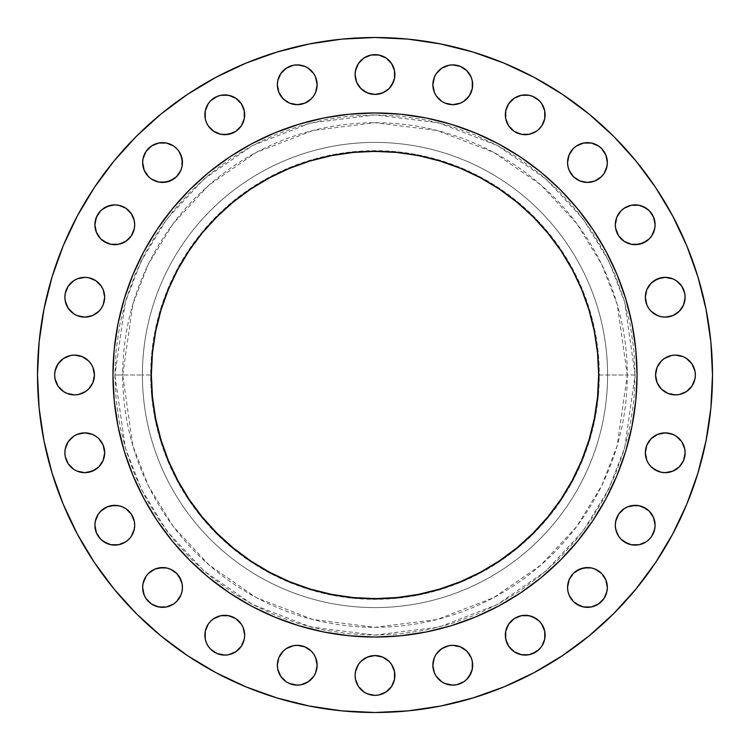 <?xml version="1.0" encoding="UTF-8"?>
<svg xmlns="http://www.w3.org/2000/svg" width="750" height="750" viewBox="0 0 750 750"><rect width="100%" height="100%" fill="white"/><g stroke="black" fill="none" stroke-linecap="round" stroke-linejoin="round"><path stroke-width="0.56" stroke-dasharray="3.75 2.81" d="M73.725 469.303L68.241 463.819L65.269 456.647L64.884 452.766A19.894 19.894 0 0 0 84.778 472.659A19.894 19.894 0 0 0 104.672 452.766L103.163 460.378L101.325 463.819M95.287 529.106L94.903 525.225A19.894 19.894 0 0 0 114.797 545.119A19.894 19.894 0 0 0 134.691 525.225L133.172 532.837M143.034 591.337L142.65 587.456A19.894 19.894 0 0 0 162.544 607.35A19.894 19.894 0 0 0 182.438 587.456A19.894 19.894 0 0 0 162.544 567.562A19.894 19.894 0 0 0 142.65 587.456L143.034 583.575L146.006 576.403L151.491 570.919M204.881 635.203A19.894 19.894 0 0 0 224.775 655.097A19.894 19.894 0 0 0 244.669 635.203A19.894 19.894 0 0 0 224.775 615.309A19.894 19.894 0 0 0 204.881 635.203L205.256 639.084M278.859 672.834L277.341 665.222A19.894 19.894 0 0 0 297.234 685.116A19.894 19.894 0 0 0 317.128 665.222L315.619 672.834M363.947 691.997L358.463 686.512L355.491 679.341L355.106 675.459A19.894 19.894 0 0 0 375 695.353A19.894 19.894 0 0 0 394.894 675.459A19.894 19.894 0 0 0 375 655.566A19.894 19.894 0 0 0 355.106 675.459L356.625 667.847M434.381 672.834L432.872 665.222A19.894 19.894 0 0 0 452.766 685.116A19.894 19.894 0 0 0 472.659 665.222A19.894 19.894 0 0 0 452.766 645.328A19.894 19.894 0 0 0 432.872 665.222L434.381 657.609M545.119 635.203A19.894 19.894 0 0 0 525.225 615.309A19.894 19.894 0 0 0 505.331 635.203A19.894 19.894 0 0 0 525.225 655.097A19.894 19.894 0 0 0 545.119 635.203L544.744 639.084L541.772 646.256L536.278 651.741M606.966 583.575L607.35 587.456A19.894 19.894 0 0 0 587.456 567.562A19.894 19.894 0 0 0 567.562 587.456A19.894 19.894 0 0 0 587.456 607.35A19.894 19.894 0 0 0 607.35 587.456L605.831 595.069M616.828 532.837L615.309 525.225A19.894 19.894 0 0 0 635.203 545.119A19.894 19.894 0 0 0 655.097 525.225L653.578 532.837M646.838 460.378L645.328 452.766A19.894 19.894 0 0 0 665.222 472.659A19.894 19.894 0 0 0 685.116 452.766L684.731 456.647L681.759 463.819M658.913 386.053L657.075 382.613L655.566 375A19.894 19.894 0 0 0 675.459 394.894A19.894 19.894 0 0 0 695.353 375L694.969 378.881L691.997 386.053L686.512 391.537L679.341 394.509L671.578 394.509M646.838 304.847L645.328 297.234A19.894 19.894 0 0 0 665.222 317.128A19.894 19.894 0 0 0 685.116 297.234L684.731 301.116L681.759 308.287M616.828 232.387L615.309 224.775A19.894 19.894 0 0 0 635.203 244.669A19.894 19.894 0 0 0 655.097 224.775L653.578 232.387M606.966 158.663L607.35 162.544A19.894 19.894 0 0 0 587.456 142.65A19.894 19.894 0 0 0 567.562 162.544A19.894 19.894 0 0 0 587.456 182.438A19.894 19.894 0 0 0 607.35 162.544L605.831 170.156M545.119 114.797A19.894 19.894 0 0 0 525.225 94.903A19.894 19.894 0 0 0 505.331 114.797A19.894 19.894 0 0 0 525.225 134.691A19.894 19.894 0 0 0 545.119 114.797L544.744 118.678L541.772 125.85L536.278 131.334M63.487 391.537L58.003 386.053L55.031 378.881L54.647 375A19.894 19.894 0 0 0 74.541 394.894A19.894 19.894 0 0 0 94.434 375L92.925 382.613L91.087 386.053M104.287 293.353L104.672 297.234A19.894 19.894 0 0 0 84.778 277.341A19.894 19.894 0 0 0 64.884 297.234A19.894 19.894 0 0 0 84.778 317.128A19.894 19.894 0 0 0 104.672 297.234L103.163 304.847M95.287 228.656L94.903 224.775A19.894 19.894 0 0 0 114.797 244.669A19.894 19.894 0 0 0 134.691 224.775L134.306 228.656L131.334 235.828L125.85 241.312L122.409 243.15M143.034 166.425L142.65 162.544A19.894 19.894 0 0 0 162.544 182.438A19.894 19.894 0 0 0 182.438 162.544A19.894 19.894 0 0 0 162.544 142.65A19.894 19.894 0 0 0 142.65 162.544L143.034 158.663L146.006 151.491L151.491 146.006L154.931 144.169M204.881 114.797A19.894 19.894 0 0 0 224.775 134.691A19.894 19.894 0 0 0 244.669 114.797A19.894 19.894 0 0 0 224.775 94.903A19.894 19.894 0 0 0 204.881 114.797L205.256 118.678M277.725 88.659L277.341 84.778A19.894 19.894 0 0 0 297.234 104.672A19.894 19.894 0 0 0 317.128 84.778L316.744 88.659M434.381 92.391L432.872 84.778A19.894 19.894 0 0 0 452.766 104.672A19.894 19.894 0 0 0 472.659 84.778A19.894 19.894 0 0 0 452.766 64.884A19.894 19.894 0 0 0 432.872 84.778L434.381 77.166M355.491 78.422L355.106 74.541A19.894 19.894 0 0 0 375 94.434A19.894 19.894 0 0 0 394.894 74.541A19.894 19.894 0 0 0 375 54.647A19.894 19.894 0 0 0 355.106 74.541L356.625 66.928M635.1 375L627.281 375L617.194 445.641L601.772 485.55L576.825 526.369L540.881 565.078L493.725 597.6L437.1 619.519L375 627.281L312.9 619.519L256.275 597.6L209.119 565.078L173.175 526.369L148.228 485.55L132.806 445.641L122.719 375L114.9 375L125.306 447.825L141.206 488.972L166.922 531.056L203.981 570.966L252.6 604.5L310.978 627.094L375 635.1L439.022 627.094L497.4 604.5L546.019 570.966L583.078 531.056L608.794 488.972L624.694 447.825L635.1 375L633.844 400.491L630.094 425.747L623.897 450.506L615.3 474.534L604.387 497.606L591.262 519.506L576.056 540L558.919 558.919L540 576.056L519.506 591.262L497.606 604.387L474.534 615.3L450.506 623.897L425.747 630.094L400.491 633.844L375 635.1L349.509 633.844L324.253 630.094L299.494 623.897L275.466 615.3L252.394 604.387L230.494 591.262L210 576.056L191.081 558.919L173.944 540L158.737 519.506L145.612 497.606L134.7 474.534L126.103 450.506L119.906 425.747L116.156 400.491L114.9 375L116.156 349.509L119.906 324.253L126.103 299.494L134.7 275.466L145.612 252.394L158.737 230.494L173.944 210L191.081 191.081L210 173.944L230.494 158.737L252.394 145.612L275.466 134.7L299.494 126.103L324.253 119.906L349.509 116.156L375 114.9L400.491 116.156L425.747 119.906L450.506 126.103L474.534 134.7L497.606 145.612L519.506 158.737L540 173.944L558.919 191.081L576.056 210L591.262 230.494L604.387 252.394L615.3 275.466L623.897 299.494L630.094 324.253L633.844 349.509L635.1 375L624.694 302.175L608.794 261.028L583.078 218.944L546.019 179.034L497.4 145.5L439.022 122.906L375 114.9L310.978 122.906L252.6 145.5L203.981 179.034L166.922 218.944L141.206 261.028L125.306 302.175L114.9 375L122.719 375A252.281 252.281 0 0 1 375 122.719A252.281 252.281 0 0 1 627.281 375L599.316 375A224.316 224.316 0 0 0 375 150.684A224.316 224.316 0 0 0 150.684 375L142.406 375A232.594 232.594 0 0 1 375 142.406A232.594 232.594 0 0 1 607.594 375A232.594 232.594 0 0 0 375 142.406A232.594 232.594 0 0 0 142.406 375L122.719 375L142.406 375A232.594 232.594 0 0 0 375 607.594A232.594 232.594 0 0 0 607.594 375L627.281 375A252.281 252.281 0 0 1 375 627.281A252.281 252.281 0 0 1 122.719 375L132.806 304.359L148.228 264.45L173.175 223.631L209.119 184.922L256.275 152.4L312.9 130.481L375 122.719L437.1 130.481L493.725 152.4L540.881 184.922L576.825 223.631L601.772 264.45L617.194 304.359L627.281 375L635.1 375M637.041 374.831A262.041 262.041 0 0 0 606.103 251.475L605.334 250.059M606.075 251.428A262.041 262.041 0 0 0 592.978 229.566M592.781 229.266A262.041 262.041 0 0 0 520.734 157.219M520.434 157.022A262.041 262.041 0 0 0 498.572 143.925M499.941 144.666L498.525 143.897A262.041 262.041 0 0 0 375.169 112.959M374.831 112.959A262.041 262.041 0 0 0 251.475 143.897L250.059 144.666M251.428 143.925A262.041 262.041 0 0 0 229.566 157.022M229.266 157.219A262.041 262.041 0 0 0 157.219 229.266M157.022 229.566A262.041 262.041 0 0 0 143.925 251.428M144.666 250.059L143.897 251.475A262.041 262.041 0 0 0 112.959 374.831M151.491 382.322L151.369 375A223.631 223.631 0 0 0 375 598.631A223.631 223.631 0 0 0 598.631 375L597.553 396.919L594.328 418.631L589.003 439.913L581.606 460.575L572.222 480.422L560.944 499.237L547.866 516.872L533.128 533.128L516.872 547.866L499.237 560.944L480.422 572.222L460.575 581.606L439.913 589.003L418.631 594.328L396.919 597.553M589.106 635.887L613.65 613.65L635.887 589.106L655.622 562.509L672.647 534.094L686.812 504.159L697.969 472.969L706.013 440.841L710.878 408.084L712.5 375A337.5 337.5 0 0 0 375 37.5A337.5 337.5 0 0 0 37.5 375A337.5 337.5 0 0 0 375 712.5A337.5 337.5 0 0 0 712.5 375L710.878 341.916L706.013 309.159L697.969 277.031M77.353 215.906L63.188 245.841L52.031 277.031L43.988 309.159L39.122 341.916L37.5 375L39.122 408.084L43.988 440.841L52.031 472.969M63.188 504.159L77.353 534.094L94.378 562.509M114.112 589.106L136.35 613.65L160.894 635.887L187.491 655.622L215.906 672.647L245.841 686.812L277.031 697.969L309.159 706.013L341.916 710.878M375 712.5L408.084 710.878L440.841 706.013L472.969 697.969L504.159 686.812L534.094 672.647L562.509 655.622M686.812 245.841L672.647 215.906L655.622 187.491L635.887 160.894L613.65 136.35L589.106 114.112L562.509 94.378L534.094 77.353L504.159 63.188L472.969 52.031L440.841 43.988L408.084 39.122L375 37.5L341.916 39.122L309.159 43.988L277.031 52.031L245.841 63.188L215.906 77.353L187.491 94.378L160.894 114.112L136.35 136.35L114.112 160.894L94.378 187.491M104.287 448.884L104.672 452.766A19.894 19.894 0 0 0 84.778 432.872A19.894 19.894 0 0 0 64.884 452.766L65.269 448.884L68.241 441.713L73.725 436.219M77.166 434.381L84.778 432.872L92.391 434.381M95.831 436.219L98.85 438.694L103.163 445.153M98.85 466.828L95.831 469.303M84.778 472.659L77.166 471.141M125.85 508.688L131.334 514.172L134.306 521.344L134.691 525.225A19.894 19.894 0 0 0 114.797 505.331A19.894 19.894 0 0 0 94.903 525.225L95.287 521.344L98.259 514.172L103.744 508.688M107.184 506.85L110.916 505.716M118.678 505.716L122.409 506.85M128.859 539.297L125.85 541.772M110.916 544.744L107.184 543.609M100.725 539.297L98.259 536.278M154.931 569.072L158.663 567.947M166.425 567.947L170.156 569.072M176.616 573.384L179.081 576.403M182.053 583.575L182.438 587.456M182.053 591.337L180.928 595.069M176.616 601.519L173.597 603.994M166.425 606.966L162.544 607.35L154.931 605.831M151.491 603.994L146.006 598.509M205.256 631.322L208.228 624.15M210.703 621.141L213.722 618.666M220.894 615.694L224.775 615.309L232.387 616.828M235.828 618.666L241.312 624.15L243.15 627.591M244.284 639.084L243.15 642.816M241.312 646.256L235.828 651.741M228.656 654.712L224.775 655.097L217.162 653.578M208.228 646.256L206.391 642.816M315.619 657.609L317.128 665.222A19.894 19.894 0 0 0 297.234 645.328A19.894 19.894 0 0 0 277.341 665.222L278.859 657.609M283.172 651.15L286.181 648.675M293.353 645.712L301.116 645.712M304.847 646.838L311.306 651.15L313.781 654.169M313.781 676.275L308.287 681.759M301.116 684.731L297.234 685.116L289.622 683.597L286.181 681.759L280.697 676.275M360.938 661.388L363.947 658.913L371.119 655.95L375 655.566L382.613 657.075M389.062 661.388L391.537 664.406L394.509 671.578M394.509 679.341L393.375 683.072M391.537 686.512L386.053 691.997L378.881 694.969L375 695.353L367.387 693.834M436.219 654.169L438.694 651.15L445.153 646.838M448.884 645.712L452.766 645.328L460.378 646.838L463.819 648.675L469.303 654.169M471.141 657.609L472.275 661.341M472.275 669.103L471.141 672.834M466.828 679.284L463.819 681.759M456.647 684.731L448.884 684.731M445.153 683.597L441.713 681.759L436.219 676.275M505.716 631.322L506.85 627.591M508.688 624.15L514.172 618.666M521.344 615.694L525.225 615.309L532.837 616.828M539.297 621.141L543.609 627.591M529.106 654.712L525.225 655.097L517.612 653.578M514.172 651.741L508.688 646.256M567.562 587.456L569.072 579.844M573.384 573.384L576.403 570.919M591.337 567.947L595.069 569.072M601.519 573.384L605.831 579.844M591.337 606.966L587.456 607.35L579.844 605.831M573.384 601.519L570.919 598.509M569.072 595.069L567.947 591.337M654.712 521.344L655.097 525.225A19.894 19.894 0 0 0 635.203 505.331A19.894 19.894 0 0 0 615.309 525.225L616.828 517.612M618.666 514.172L624.15 508.688M627.591 506.85L631.322 505.716M639.084 505.716L642.816 506.85M649.275 511.163L653.578 517.612M649.275 539.297L646.256 541.772M631.322 544.744L627.591 543.609M621.141 539.297L618.666 536.278M679.284 438.694L683.597 445.153L685.116 452.766A19.894 19.894 0 0 0 665.222 432.872A19.894 19.894 0 0 0 645.328 452.766L645.712 448.884M646.838 445.153L651.15 438.694L654.169 436.219M657.609 434.381L665.222 432.872L672.834 434.381M679.284 466.828L676.275 469.303M672.834 471.141L665.222 472.659M661.341 472.275L657.609 471.141M651.15 466.828L648.675 463.819M686.512 358.463L691.997 363.947L694.969 371.119L695.353 375A19.894 19.894 0 0 0 675.459 355.106A19.894 19.894 0 0 0 655.566 375L657.075 367.387L658.913 363.947M661.388 360.938L664.406 358.463L671.578 355.491L675.459 355.106L683.072 356.625M676.275 280.697L681.759 286.181L684.731 293.353L685.116 297.234A19.894 19.894 0 0 0 665.222 277.341A19.894 19.894 0 0 0 645.328 297.234L646.838 289.622L648.675 286.181L654.169 280.697M665.222 277.341L672.834 278.859M679.284 311.306L676.275 313.781M672.834 315.619L665.222 317.128L657.609 315.619M651.15 311.306L648.675 308.287M654.712 220.894L655.097 224.775A19.894 19.894 0 0 0 635.203 204.881A19.894 19.894 0 0 0 615.309 224.775L616.828 217.162M621.141 210.703L627.591 206.391M631.322 205.256L635.203 204.881M639.084 205.256L642.816 206.391M649.275 210.703L653.578 217.162M651.741 235.828L646.256 241.312M631.322 244.284L624.15 241.312L618.666 235.828M567.562 162.544L569.072 154.931M573.384 148.481L579.844 144.169M583.575 143.034L591.337 143.034L598.509 146.006M601.519 148.481L605.831 154.931M603.994 173.597L601.519 176.616M587.456 182.438L579.844 180.928M573.384 176.616L570.919 173.597M569.072 170.156L567.947 166.425M505.716 110.916L506.85 107.184M508.688 103.744L514.172 98.259M521.344 95.287L529.106 95.287L536.278 98.259M539.297 100.725L543.609 107.184M521.344 134.306L517.612 133.172M514.172 131.334L508.688 125.85M92.925 367.387L94.434 375A19.894 19.894 0 0 0 74.541 355.106A19.894 19.894 0 0 0 54.647 375L56.166 367.387L60.478 360.938M63.487 358.463L70.659 355.491L74.541 355.106L82.153 356.625M88.612 360.938L91.087 363.947M88.612 389.062L85.594 391.537L78.422 394.509L74.541 394.894L66.928 393.375M64.884 297.234L65.269 293.353L68.241 286.181L73.725 280.697M77.166 278.859L84.778 277.341M95.831 280.697L101.325 286.181L103.163 289.622M92.391 315.619L84.778 317.128L77.166 315.619M73.725 313.781L70.716 311.306M68.241 308.287L65.269 301.116M128.859 210.703L133.172 217.162L134.691 224.775A19.894 19.894 0 0 0 114.797 204.881A19.894 19.894 0 0 0 94.903 224.775L95.287 220.894L98.259 213.722M100.725 210.703L103.744 208.228M114.797 204.881L118.678 205.256L125.85 208.228M110.916 244.284L107.184 243.15M100.725 238.837L98.259 235.828M158.663 143.034L166.425 143.034L173.597 146.006M176.616 148.481L179.081 151.491M182.053 166.425L180.928 170.156M176.616 176.616L173.597 179.081M158.663 182.053L154.931 180.928M151.491 179.081L146.006 173.597M205.256 110.916L208.228 103.744M210.703 100.725L217.162 96.422M220.894 95.287L224.775 94.903L232.387 96.422M235.828 98.259L241.312 103.744M244.284 118.678L243.15 122.409M241.312 125.85L235.828 131.334M220.894 134.306L217.162 133.172M208.228 125.85L206.391 122.409M315.619 77.166L317.128 84.778A19.894 19.894 0 0 0 297.234 64.884A19.894 19.894 0 0 0 277.341 84.778L277.725 80.897M280.697 73.725L283.172 70.716M293.353 65.269L301.116 65.269M304.847 66.403L308.287 68.241L313.781 73.725M313.781 95.831L308.287 101.325M304.847 103.163L297.234 104.672L289.622 103.163L286.181 101.325L280.697 95.831M436.219 73.725L438.694 70.716M448.884 65.269L452.766 64.884L460.378 66.403L463.819 68.241L469.303 73.725M471.141 77.166L472.275 80.897M472.275 88.659L471.141 92.391M469.303 95.831L463.819 101.325M460.378 103.163L452.766 104.672L445.153 103.163M441.713 101.325L436.219 95.831M358.463 63.487L363.947 58.003L371.119 55.031L375 54.647L382.613 56.166M386.053 58.003L389.062 60.478M391.537 63.487L394.509 70.659M394.509 78.422L393.375 82.153M389.062 88.612L386.053 91.087L378.881 94.05L375 94.434L367.387 92.925M360.938 88.612L356.625 82.153M607.594 375A232.594 232.594 0 0 1 375 607.594A232.594 232.594 0 0 1 142.406 375L150.684 375A224.316 224.316 0 0 0 375 599.316A224.316 224.316 0 0 0 599.316 375L607.594 375M150.684 375L151.762 396.984L154.997 418.762L160.341 440.119L167.756 460.837L177.169 480.741L188.494 499.622L201.6 517.303L216.384 533.616L232.697 548.4L250.378 561.506L269.259 572.831L289.163 582.244L309.881 589.659L331.238 595.003L353.016 598.237L375 599.316L396.984 598.237L418.762 595.003L440.119 589.659L460.837 582.244L480.741 572.831L499.622 561.506L517.303 548.4L533.616 533.616L548.4 517.303L561.506 499.622L572.831 480.741L582.244 460.837L589.659 440.119L595.003 418.762L598.237 396.984L599.316 375L598.237 353.016L595.003 331.238L589.659 309.881L582.244 289.163L572.831 269.259L561.506 250.378L548.4 232.697L533.616 216.384L517.303 201.6L499.622 188.494L480.741 177.169L460.837 167.756L440.119 160.341L418.762 154.997L396.984 151.762L375 150.684L353.016 151.762L331.238 154.997L309.881 160.341L289.163 167.756L269.259 177.169L250.378 188.494L232.697 201.6L216.384 216.384L201.6 232.697L188.494 250.378L177.169 269.259L167.756 289.163L160.341 309.881L154.997 331.238L151.762 353.016L150.684 375M382.322 598.509L353.081 597.553L331.369 594.328L310.087 589.003L289.425 581.606L269.578 572.222L250.763 560.944L233.128 547.866L216.872 533.128L202.134 516.872L189.056 499.237L177.778 480.422L168.394 460.575L160.997 439.913L155.672 418.631L152.447 396.919M598.509 367.678L598.631 375A223.631 223.631 0 0 0 375 151.369A223.631 223.631 0 0 0 151.369 375L151.641 364.031M152.447 353.081L155.672 331.369L160.997 310.087L168.394 289.425L177.778 269.578L189.056 250.763L202.134 233.128L216.872 216.872L233.128 202.134L250.763 189.056L269.578 177.778L289.425 168.394L310.087 160.997L331.369 155.672L353.081 152.447M367.678 151.491L396.919 152.447L418.631 155.672L439.913 160.997L460.575 168.394L480.422 177.778L499.237 189.056L516.872 202.134L533.128 216.872L547.866 233.128L560.944 250.763L572.222 269.578L581.606 289.425L589.003 310.087L594.328 331.369L597.553 353.081M112.959 375.169A262.041 262.041 0 0 0 143.897 498.525L144.666 499.941M143.925 498.572A262.041 262.041 0 0 0 157.022 520.434M157.219 520.734A262.041 262.041 0 0 0 229.266 592.781M229.566 592.978A262.041 262.041 0 0 0 251.428 606.075M250.059 605.334L251.475 606.103A262.041 262.041 0 0 0 374.831 637.041M375.169 637.041A262.041 262.041 0 0 0 498.525 606.103L499.941 605.334M498.572 606.075A262.041 262.041 0 0 0 520.434 592.978M520.734 592.781A262.041 262.041 0 0 0 592.781 520.734M592.978 520.434A262.041 262.041 0 0 0 606.075 498.572M605.334 499.941L606.103 498.525A262.041 262.041 0 0 0 637.041 375.169M143.897 251.475L132.9 274.725L124.238 298.931L117.994 323.878L114.216 349.312L112.959 375L114.216 400.688L117.994 426.122L124.238 451.069L132.9 475.275L143.897 498.525M157.116 520.584L172.434 541.238L189.713 560.288L208.763 577.566L229.416 592.884M251.475 606.103L274.725 617.1L298.931 625.763L323.878 632.006L349.312 635.784L375 637.041L400.688 635.784L426.122 632.006L451.069 625.763L475.275 617.1L498.525 606.103M520.584 592.884L541.238 577.566L560.288 560.288L577.566 541.238L592.884 520.584M606.103 498.525L617.1 475.275L625.763 451.069L632.006 426.122L635.784 400.688L637.041 375L635.784 349.312L632.006 323.878L625.763 298.931L617.1 274.725L606.103 251.475M592.884 229.416L577.566 208.763L560.288 189.713L541.238 172.434L520.584 157.116M498.525 143.897L475.275 132.9L451.069 124.238L426.122 117.994L400.688 114.216L375 112.959L349.312 114.216L323.878 117.994L298.931 124.238L274.725 132.9L251.475 143.897M229.416 157.116L208.763 172.434L189.713 189.713L172.434 208.763L157.116 229.416"/><path stroke-width="1.12" d="M101.325 463.819L98.85 466.828L103.163 460.378L104.672 452.766A19.894 19.894 0 0 1 84.778 472.659A19.894 19.894 0 0 1 64.884 452.766L65.269 456.647L68.241 463.819L73.725 469.303L77.166 471.141L73.725 469.303M133.172 532.837L131.334 536.278L134.306 529.106L134.691 525.225A19.894 19.894 0 0 1 114.797 545.119A19.894 19.894 0 0 1 94.903 525.225L96.422 532.837L95.287 529.106M151.491 570.919L154.931 569.072L148.481 573.384L146.006 576.403L143.034 583.575L142.65 587.456A19.894 19.894 0 0 1 162.544 567.562A19.894 19.894 0 0 1 182.438 587.456L182.053 591.337L182.438 587.456A19.894 19.894 0 0 1 162.544 607.35A19.894 19.894 0 0 1 142.65 587.456L144.169 595.069L143.034 591.337M204.881 635.203A19.894 19.894 0 0 1 224.775 615.309A19.894 19.894 0 0 1 244.669 635.203L244.284 639.084L244.669 635.203L243.15 627.591L244.669 635.203A19.894 19.894 0 0 1 224.775 655.097A19.894 19.894 0 0 1 204.881 635.203L205.256 631.322L205.256 639.084L206.391 642.816L205.256 639.084M315.619 672.834L313.781 676.275L315.619 672.834L317.128 665.222A19.894 19.894 0 0 1 297.234 685.116A19.894 19.894 0 0 1 277.341 665.222L277.725 669.103L280.697 676.275L278.859 672.834M356.625 667.847L358.463 664.406L355.491 671.578L355.106 675.459A19.894 19.894 0 0 1 375 655.566A19.894 19.894 0 0 1 394.894 675.459L394.509 679.341L394.509 671.578L394.894 675.459A19.894 19.894 0 0 1 375 695.353A19.894 19.894 0 0 1 355.106 675.459L355.491 679.341L358.463 686.512L363.947 691.997L367.387 693.834L363.947 691.997M434.381 657.609L436.219 654.169L434.381 657.609L432.872 665.222A19.894 19.894 0 0 1 452.766 645.328A19.894 19.894 0 0 1 472.659 665.222L472.275 669.103L472.275 661.341L472.659 665.222A19.894 19.894 0 0 1 452.766 685.116A19.894 19.894 0 0 1 432.872 665.222L434.381 672.834L436.219 676.275L434.381 672.834M545.119 635.203A19.894 19.894 0 0 1 525.225 655.097A19.894 19.894 0 0 1 505.331 635.203L505.716 631.322L505.716 639.084L505.331 635.203A19.894 19.894 0 0 1 525.225 615.309A19.894 19.894 0 0 1 545.119 635.203L544.744 631.322L544.744 639.084L541.772 646.256L539.297 649.275L532.837 653.578L529.106 654.712L536.278 651.741M605.831 595.069L603.994 598.509L606.966 591.337L607.35 587.456A19.894 19.894 0 0 1 587.456 607.35A19.894 19.894 0 0 1 567.562 587.456L567.947 591.337L567.562 587.456A19.894 19.894 0 0 1 587.456 567.562A19.894 19.894 0 0 1 607.35 587.456L605.831 579.844L606.966 583.575M653.578 532.837L651.741 536.278L654.712 529.106L655.097 525.225A19.894 19.894 0 0 1 635.203 545.119A19.894 19.894 0 0 1 615.309 525.225L615.694 529.106L618.666 536.278L616.828 532.837M681.759 463.819L679.284 466.828L683.597 460.378L685.116 452.766A19.894 19.894 0 0 1 665.222 472.659A19.894 19.894 0 0 1 645.328 452.766L646.838 460.378L648.675 463.819L646.838 460.378M671.578 394.509L667.847 393.375L675.459 394.894L679.341 394.509L686.512 391.537L691.997 386.053L694.969 378.881L695.353 375A19.894 19.894 0 0 1 675.459 394.894A19.894 19.894 0 0 1 655.566 375L657.075 382.613L661.388 389.062L658.913 386.053M681.759 308.287L679.284 311.306L683.597 304.847L685.116 297.234A19.894 19.894 0 0 1 665.222 317.128A19.894 19.894 0 0 1 645.328 297.234L646.838 304.847L648.675 308.287L646.838 304.847M653.578 232.387L651.741 235.828L654.712 228.656L655.097 224.775A19.894 19.894 0 0 1 635.203 244.669A19.894 19.894 0 0 1 615.309 224.775L615.694 228.656L618.666 235.828L616.828 232.387M605.831 170.156L603.994 173.597L606.966 166.425L607.35 162.544A19.894 19.894 0 0 1 587.456 182.438A19.894 19.894 0 0 1 567.562 162.544L567.947 166.425L567.562 162.544A19.894 19.894 0 0 1 587.456 142.65A19.894 19.894 0 0 1 607.35 162.544L605.831 154.931L606.966 158.663M545.119 114.797A19.894 19.894 0 0 1 525.225 134.691A19.894 19.894 0 0 1 505.331 114.797L505.716 110.916L505.716 118.678L505.331 114.797A19.894 19.894 0 0 1 525.225 94.903A19.894 19.894 0 0 1 545.119 114.797L544.744 110.916L544.744 118.678L541.772 125.85L539.297 128.859L536.278 131.334L529.106 134.306L521.344 134.306L529.106 134.306L536.278 131.334M91.087 386.053L88.612 389.062L92.925 382.613L94.434 375A19.894 19.894 0 0 1 74.541 394.894A19.894 19.894 0 0 1 54.647 375L55.031 378.881L58.003 386.053L63.487 391.537L66.928 393.375L63.487 391.537M103.163 304.847L101.325 308.287L103.163 304.847L104.672 297.234A19.894 19.894 0 0 1 84.778 317.128A19.894 19.894 0 0 1 64.884 297.234L65.269 301.116L64.884 297.234A19.894 19.894 0 0 1 84.778 277.341A19.894 19.894 0 0 1 104.672 297.234L103.163 289.622L104.287 293.353M122.409 243.15L118.678 244.284L125.85 241.312L131.334 235.828L134.306 228.656L134.691 224.775A19.894 19.894 0 0 1 114.797 244.669A19.894 19.894 0 0 1 94.903 224.775L96.422 232.387L95.287 228.656M154.931 144.169L158.663 143.034L151.491 146.006L146.006 151.491L143.034 158.663L142.65 162.544A19.894 19.894 0 0 1 162.544 142.65A19.894 19.894 0 0 1 182.438 162.544L182.053 166.425L182.053 158.663L179.081 151.491L180.928 154.931L182.438 162.544A19.894 19.894 0 0 1 162.544 182.438A19.894 19.894 0 0 1 142.65 162.544L144.169 170.156L143.034 166.425M204.881 114.797A19.894 19.894 0 0 1 224.775 94.903A19.894 19.894 0 0 1 244.669 114.797L244.284 118.678L244.284 110.916L241.312 103.744L244.284 110.916L244.669 114.797A19.894 19.894 0 0 1 224.775 134.691A19.894 19.894 0 0 1 204.881 114.797L205.256 110.916L205.256 118.678L206.391 122.409L205.256 118.678M316.744 88.659L315.619 92.391L317.128 84.778A19.894 19.894 0 0 1 297.234 104.672A19.894 19.894 0 0 1 277.341 84.778L278.859 92.391L277.725 88.659M434.381 77.166L436.219 73.725L434.381 77.166L432.872 84.778A19.894 19.894 0 0 1 452.766 64.884A19.894 19.894 0 0 1 472.659 84.778L472.275 88.659L472.275 80.897L472.659 84.778A19.894 19.894 0 0 1 452.766 104.672A19.894 19.894 0 0 1 432.872 84.778L434.381 92.391L436.219 95.831L434.381 92.391M356.625 66.928L358.463 63.487L355.491 70.659L355.106 74.541A19.894 19.894 0 0 1 375 54.647A19.894 19.894 0 0 1 394.894 74.541L394.509 78.422L394.509 70.659L394.894 74.541A19.894 19.894 0 0 1 375 94.434A19.894 19.894 0 0 1 355.106 74.541L356.625 82.153L355.491 78.422M112.959 374.831A262.041 262.041 0 0 0 112.959 375A262.041 262.041 0 0 1 375 112.959A262.041 262.041 0 0 1 637.041 375A262.041 262.041 0 0 0 637.041 374.831M498.572 143.925A262.041 262.041 0 0 0 498.525 143.897L520.584 157.116L541.238 172.434L560.288 189.713L577.566 208.763L592.884 229.416L606.103 251.475A262.041 262.041 0 0 0 606.075 251.428M143.925 251.428A262.041 262.041 0 0 0 143.897 251.475L157.116 229.416L172.434 208.763L189.713 189.713L208.763 172.434L229.416 157.116L251.475 143.897A262.041 262.041 0 0 0 251.428 143.925M151.641 364.031L152.447 353.081L151.369 375L152.447 396.919L155.672 418.631L160.997 439.913L168.394 460.575L177.778 480.422L189.056 499.237L202.134 516.872L216.872 533.128L233.128 547.866L250.763 560.944L269.578 572.222L289.425 581.606L310.087 589.003L331.369 594.328L353.081 597.553L375 598.631L396.919 597.553L418.631 594.328L439.913 589.003L460.575 581.606L480.422 572.222L499.237 560.944L516.872 547.866L533.128 533.128L547.866 516.872L560.944 499.237L572.222 480.422L581.606 460.575L589.003 439.913L594.328 418.631L597.553 396.919L598.631 375A223.631 223.631 0 0 1 375 598.631A223.631 223.631 0 0 1 151.369 375A223.631 223.631 0 0 1 375 151.369A223.631 223.631 0 0 1 598.631 375L597.553 353.081L598.509 367.678M52.031 472.969L63.188 504.159L52.031 472.969L43.988 440.841L39.122 408.084L37.5 375A337.5 337.5 0 0 1 375 37.5A337.5 337.5 0 0 1 712.5 375A337.5 337.5 0 0 1 375 712.5A337.5 337.5 0 0 1 37.5 375L39.122 341.916L43.988 309.159L52.031 277.031L63.188 245.841L77.353 215.906L94.378 187.491L77.353 215.906M94.378 562.509L114.112 589.106L94.378 562.509L77.353 534.094L63.188 504.159M341.916 710.878L375 712.5L341.916 710.878L309.159 706.013L277.031 697.969L245.841 686.812L215.906 672.647L187.491 655.622L160.894 635.887L136.35 613.65L114.112 589.106M562.509 655.622L589.106 635.887L562.509 655.622L534.094 672.647L504.159 686.812L472.969 697.969L440.841 706.013L408.084 710.878L375 712.5M697.969 277.031L686.812 245.841L697.969 277.031L706.013 309.159L710.878 341.916L712.5 375L710.878 408.084L706.013 440.841L697.969 472.969L686.812 504.159L672.647 534.094L655.622 562.509L635.887 589.106L613.65 613.65L589.106 635.887M73.725 436.219L77.166 434.381L73.725 436.219L68.241 441.713L65.269 448.884L64.884 452.766A19.894 19.894 0 0 1 84.778 432.872A19.894 19.894 0 0 1 104.672 452.766L103.163 445.153L104.287 448.884M92.391 434.381L95.831 436.219L92.391 434.381L84.778 432.872L77.166 434.381M95.831 469.303L88.659 472.275L84.778 472.659L92.391 471.141L98.85 466.828M103.744 508.688L107.184 506.85L100.725 511.163L98.259 514.172L95.287 521.344L94.903 525.225A19.894 19.894 0 0 1 114.797 505.331A19.894 19.894 0 0 1 134.691 525.225L134.306 521.344L131.334 514.172L125.85 508.688L122.409 506.85L125.85 508.688M110.916 505.716L118.678 505.716L114.797 505.331L107.184 506.85M131.334 536.278L128.859 539.297L131.334 536.278M125.85 541.772L118.678 544.744L110.916 544.744L118.678 544.744L125.85 541.772L128.859 539.297M107.184 543.609L100.725 539.297L103.744 541.772L110.916 544.744M98.259 536.278L96.422 532.837L100.725 539.297M158.663 567.947L166.425 567.947L162.544 567.562L154.931 569.072M170.156 569.072L176.616 573.384L170.156 569.072L166.425 567.947M179.081 576.403L182.053 583.575L180.928 579.844L176.616 573.384M180.928 595.069L176.616 601.519L180.928 595.069L182.053 591.337M173.597 603.994L166.425 606.966L173.597 603.994L176.616 601.519M154.931 605.831L151.491 603.994L158.663 606.966L166.425 606.966M146.006 598.509L144.169 595.069L146.006 598.509L151.491 603.994M208.228 624.15L210.703 621.141L208.228 624.15L205.256 631.322M213.722 618.666L220.894 615.694L213.722 618.666L210.703 621.141M232.387 616.828L235.828 618.666L228.656 615.694L220.894 615.694M243.15 642.816L241.312 646.256L244.284 639.084M235.828 651.741L228.656 654.712L235.828 651.741L241.312 646.256M217.162 653.578L210.703 649.275L208.228 646.256L210.703 649.275L217.162 653.578L224.775 655.097L228.656 654.712M278.859 657.609L283.172 651.15L278.859 657.609L277.341 665.222A19.894 19.894 0 0 1 297.234 645.328A19.894 19.894 0 0 1 317.128 665.222L315.619 657.609L313.781 654.169L315.619 657.609M286.181 648.675L293.353 645.712L286.181 648.675L283.172 651.15M301.116 645.712L304.847 646.838L297.234 645.328L293.353 645.712M308.287 681.759L301.116 684.731L308.287 681.759L313.781 676.275M358.463 664.406L360.938 661.388L358.463 664.406M382.613 657.075L389.062 661.388L382.613 657.075L375 655.566L367.387 657.075L360.938 661.388M393.375 683.072L391.537 686.512L394.509 679.341M445.153 646.838L448.884 645.712L441.713 648.675L436.219 654.169M469.303 654.169L471.141 657.609L466.828 651.15L460.378 646.838L452.766 645.328L448.884 645.712M471.141 672.834L466.828 679.284L469.303 676.275L472.275 669.103M463.819 681.759L456.647 684.731L463.819 681.759L466.828 679.284M448.884 684.731L445.153 683.597L452.766 685.116L456.647 684.731M506.85 627.591L508.688 624.15L505.716 631.322M514.172 618.666L521.344 615.694L514.172 618.666L508.688 624.15M532.837 616.828L539.297 621.141L536.278 618.666L529.106 615.694L521.344 615.694M543.609 627.591L544.744 631.322L541.772 624.15L539.297 621.141M517.612 653.578L514.172 651.741L521.344 654.712L529.106 654.712M508.688 646.256L505.716 639.084L508.688 646.256L514.172 651.741M569.072 579.844L573.384 573.384L569.072 579.844L567.562 587.456M576.403 570.919L583.575 567.947L591.337 567.947L587.456 567.562L579.844 569.072L573.384 573.384M595.069 569.072L601.519 573.384L595.069 569.072L591.337 567.947M603.994 598.509L598.509 603.994L591.337 606.966L598.509 603.994L603.994 598.509M579.844 605.831L573.384 601.519L576.403 603.994L583.575 606.966L591.337 606.966M570.919 598.509L569.072 595.069L573.384 601.519M616.828 517.612L618.666 514.172L615.694 521.344L615.309 525.225A19.894 19.894 0 0 1 635.203 505.331A19.894 19.894 0 0 1 655.097 525.225L653.578 517.612L654.712 521.344M624.15 508.688L627.591 506.85L624.15 508.688L618.666 514.172M631.322 505.716L639.084 505.716L635.203 505.331L627.591 506.85M642.816 506.85L649.275 511.163L646.256 508.688L639.084 505.716M651.741 536.278L649.275 539.297L651.741 536.278M646.256 541.772L639.084 544.744L631.322 544.744L639.084 544.744L646.256 541.772L649.275 539.297M627.591 543.609L621.141 539.297L624.15 541.772L631.322 544.744M645.712 448.884L646.838 445.153L645.328 452.766A19.894 19.894 0 0 1 665.222 432.872A19.894 19.894 0 0 1 685.116 452.766L684.731 448.884L681.759 441.713L676.275 436.219L679.284 438.694M654.169 436.219L657.609 434.381L651.15 438.694L646.838 445.153M672.834 434.381L676.275 436.219L672.834 434.381L665.222 432.872L657.609 434.381M676.275 469.303L672.834 471.141L679.284 466.828M665.222 472.659L661.341 472.275L665.222 472.659L672.834 471.141M657.609 471.141L651.15 466.828L654.169 469.303L661.341 472.275M658.913 363.947L661.388 360.938L657.075 367.387L655.566 375A19.894 19.894 0 0 1 675.459 355.106A19.894 19.894 0 0 1 695.353 375L694.969 371.119L691.997 363.947L686.512 358.463L683.072 356.625L686.512 358.463M667.847 393.375L661.388 389.062L667.847 393.375M654.169 280.697L661.341 277.725L665.222 277.341L657.609 278.859L651.15 283.172L646.838 289.622L645.328 297.234A19.894 19.894 0 0 1 665.222 277.341A19.894 19.894 0 0 1 685.116 297.234L684.731 293.353L681.759 286.181L676.275 280.697L672.834 278.859L676.275 280.697M676.275 313.781L672.834 315.619L679.284 311.306M657.609 315.619L651.15 311.306L657.609 315.619L661.341 316.744L665.222 317.128L672.834 315.619M616.828 217.162L621.141 210.703L616.828 217.162L615.309 224.775A19.894 19.894 0 0 1 635.203 204.881A19.894 19.894 0 0 1 655.097 224.775L653.578 217.162L654.712 220.894M627.591 206.391L631.322 205.256L624.15 208.228L621.141 210.703M635.203 204.881L639.084 205.256L631.322 205.256M642.816 206.391L649.275 210.703L646.256 208.228L639.084 205.256M646.256 241.312L639.084 244.284L631.322 244.284L635.203 244.669L642.816 243.15L649.275 238.837L651.741 235.828M569.072 154.931L573.384 148.481L569.072 154.931L567.562 162.544M579.844 144.169L583.575 143.034L576.403 146.006L573.384 148.481M598.509 146.006L601.519 148.481L598.509 146.006L591.337 143.034L583.575 143.034M601.519 176.616L595.069 180.928L587.456 182.438L595.069 180.928L601.519 176.616L603.994 173.597M579.844 180.928L573.384 176.616L579.844 180.928L587.456 182.438M570.919 173.597L569.072 170.156L573.384 176.616M506.85 107.184L508.688 103.744L505.716 110.916M514.172 98.259L521.344 95.287L514.172 98.259L508.688 103.744M536.278 98.259L539.297 100.725L532.837 96.422L529.106 95.287L521.344 95.287M543.609 107.184L544.744 110.916L541.772 103.744L539.297 100.725M517.612 133.172L514.172 131.334L521.344 134.306M508.688 125.85L505.716 118.678L508.688 125.85L514.172 131.334M60.478 360.938L63.487 358.463L58.003 363.947L55.031 371.119L54.647 375A19.894 19.894 0 0 1 74.541 355.106A19.894 19.894 0 0 1 94.434 375L92.925 367.387L91.087 363.947L92.925 367.387M82.153 356.625L88.612 360.938L82.153 356.625L74.541 355.106L70.659 355.491L63.487 358.463M73.725 280.697L77.166 278.859L73.725 280.697L68.241 286.181L65.269 293.353L64.884 297.234M84.778 277.341L88.659 277.725L95.831 280.697L88.659 277.725L84.778 277.341L77.166 278.859M101.325 308.287L98.85 311.306L92.391 315.619L98.85 311.306L101.325 308.287M77.166 315.619L73.725 313.781L77.166 315.619L84.778 317.128L92.391 315.619M70.716 311.306L68.241 308.287L73.725 313.781M98.259 213.722L100.725 210.703L96.422 217.162L94.903 224.775A19.894 19.894 0 0 1 114.797 204.881A19.894 19.894 0 0 1 134.691 224.775L134.306 220.894L131.334 213.722L125.85 208.228L128.859 210.703M103.744 208.228L110.916 205.256L114.797 204.881L107.184 206.391L100.725 210.703M118.678 244.284L110.916 244.284L118.678 244.284M107.184 243.15L100.725 238.837L103.744 241.312L110.916 244.284M98.259 235.828L96.422 232.387L100.725 238.837M173.597 146.006L176.616 148.481L173.597 146.006L166.425 143.034L158.663 143.034M180.928 170.156L176.616 176.616L180.928 170.156L182.053 166.425M173.597 179.081L166.425 182.053L158.663 182.053L162.544 182.438L170.156 180.928L176.616 176.616M154.931 180.928L151.491 179.081L158.663 182.053M146.006 173.597L144.169 170.156L148.481 176.616L151.491 179.081M208.228 103.744L210.703 100.725L208.228 103.744L205.256 110.916M217.162 96.422L220.894 95.287L217.162 96.422L210.703 100.725M232.387 96.422L235.828 98.259L228.656 95.287L220.894 95.287M243.15 122.409L241.312 125.85L244.284 118.678M235.828 131.334L228.656 134.306L220.894 134.306L224.775 134.691L232.387 133.172L235.828 131.334L241.312 125.85M217.162 133.172L213.722 131.334L208.228 125.85L213.722 131.334L220.894 134.306M277.725 80.897L280.697 73.725L277.725 80.897L277.341 84.778A19.894 19.894 0 0 1 297.234 64.884A19.894 19.894 0 0 1 317.128 84.778L315.619 77.166L313.781 73.725L315.619 77.166M283.172 70.716L286.181 68.241L293.353 65.269L286.181 68.241L280.697 73.725M301.116 65.269L304.847 66.403L297.234 64.884L293.353 65.269M315.619 92.391L313.781 95.831L315.619 92.391M308.287 101.325L304.847 103.163L311.306 98.85L313.781 95.831M280.697 95.831L278.859 92.391L283.172 98.85L289.622 103.163L297.234 104.672L304.847 103.163M438.694 70.716L441.713 68.241L448.884 65.269L441.713 68.241L436.219 73.725M469.303 73.725L471.141 77.166L466.828 70.716L460.378 66.403L452.766 64.884L448.884 65.269M471.141 92.391L469.303 95.831L472.275 88.659M463.819 101.325L460.378 103.163L463.819 101.325L469.303 95.831M445.153 103.163L441.713 101.325L445.153 103.163L452.766 104.672L460.378 103.163M382.613 56.166L386.053 58.003L378.881 55.031L371.119 55.031L363.947 58.003L358.463 63.487M389.062 60.478L391.537 63.487L386.053 58.003M393.375 82.153L389.062 88.612L391.537 85.594L394.509 78.422M367.387 92.925L360.938 88.612L367.387 92.925L375 94.434L382.613 92.925L389.062 88.612M396.919 597.553L382.322 598.509M152.447 396.919L151.491 382.322M597.553 353.081L594.328 331.369L589.003 310.087L581.606 289.425L572.222 269.578L560.944 250.763L547.866 233.128L533.128 216.872L516.872 202.134L499.237 189.056L480.422 177.778L460.575 168.394L439.913 160.997L418.631 155.672L396.919 152.447L375 151.369L353.081 152.447L367.678 151.491M606.103 251.475L617.1 274.725L625.763 298.931L632.006 323.878L635.784 349.312L637.041 375L635.784 400.688L632.006 426.122L625.763 451.069L617.1 475.275L606.103 498.525L592.884 520.584L577.566 541.238L560.288 560.288L541.238 577.566L520.584 592.884L498.525 606.103L475.275 617.1L451.069 625.763L426.122 632.006L400.688 635.784L375 637.041L349.312 635.784L323.878 632.006L298.931 625.763L274.725 617.1L251.475 606.103L229.416 592.884L208.763 577.566L189.713 560.288L172.434 541.238L157.116 520.584L143.897 498.525L132.9 475.275L124.238 451.069L117.994 426.122L114.216 400.688L112.959 375L114.216 349.312L117.994 323.878L124.238 298.931L132.9 274.725L143.897 251.475M251.475 143.897L274.725 132.9L298.931 124.238L323.878 117.994L349.312 114.216L375 112.959L400.688 114.216L426.122 117.994L451.069 124.238L475.275 132.9L498.525 143.897M353.081 152.447L331.369 155.672L310.087 160.997L289.425 168.394L269.578 177.778L250.763 189.056L233.128 202.134L216.872 216.872L202.134 233.128L189.056 250.763L177.778 269.578L168.394 289.425L160.997 310.087L155.672 331.369L152.447 353.081M637.041 375.169A262.041 262.041 0 0 0 637.041 375A262.041 262.041 0 0 1 375 637.041A262.041 262.041 0 0 1 112.959 375A262.041 262.041 0 0 0 112.959 375.169M94.378 187.491L114.112 160.894L136.35 136.35L160.894 114.112L187.491 94.378L215.906 77.353L245.841 63.188L277.031 52.031L309.159 43.988L341.916 39.122L375 37.5L408.084 39.122L440.841 43.988L472.969 52.031L504.159 63.188L534.094 77.353L562.509 94.378L589.106 114.112L613.65 136.35L635.887 160.894L655.622 187.491L672.647 215.906L686.812 245.841M77.166 471.141L84.778 472.659M103.163 445.153L98.85 438.694L95.831 436.219M122.409 506.85L118.678 505.716M182.438 587.456L182.053 583.575M206.391 642.816L208.228 646.256M243.15 627.591L241.312 624.15L235.828 618.666M280.697 676.275L286.181 681.759L289.622 683.597L297.234 685.116L301.116 684.731M313.781 654.169L311.306 651.15L304.847 646.838M367.387 693.834L375 695.353L378.881 694.969L386.053 691.997L391.537 686.512M394.509 671.578L391.537 664.406L389.062 661.388M436.219 676.275L441.713 681.759L445.153 683.597M472.275 661.341L471.141 657.609M567.947 591.337L569.072 595.069M605.831 579.844L601.519 573.384M618.666 536.278L621.141 539.297M653.578 517.612L649.275 511.163M648.675 463.819L651.15 466.828M683.072 356.625L675.459 355.106L671.578 355.491L664.406 358.463L661.388 360.938M648.675 308.287L651.15 311.306M672.834 278.859L665.222 277.341M618.666 235.828L624.15 241.312L631.322 244.284M653.578 217.162L649.275 210.703M567.947 166.425L569.072 170.156M605.831 154.931L601.519 148.481M66.928 393.375L74.541 394.894L78.422 394.509L85.594 391.537L88.612 389.062M91.087 363.947L88.612 360.938M65.269 301.116L68.241 308.287M103.163 289.622L101.325 286.181L95.831 280.697M125.85 208.228L118.678 205.256L114.797 204.881M179.081 151.491L176.616 148.481M206.391 122.409L208.228 125.85M241.312 103.744L235.828 98.259M313.781 73.725L308.287 68.241L304.847 66.403M436.219 95.831L441.713 101.325M472.275 80.897L471.141 77.166M356.625 82.153L360.938 88.612M394.509 70.659L391.537 63.487M144.666 499.941L157.116 520.584M229.416 592.884L250.059 605.334M499.941 605.334L520.584 592.884M592.884 520.584L605.334 499.941M605.334 250.059L592.884 229.416M520.584 157.116L499.941 144.666M250.059 144.666L229.416 157.116M157.116 229.416L144.666 250.059"/></g></svg>
